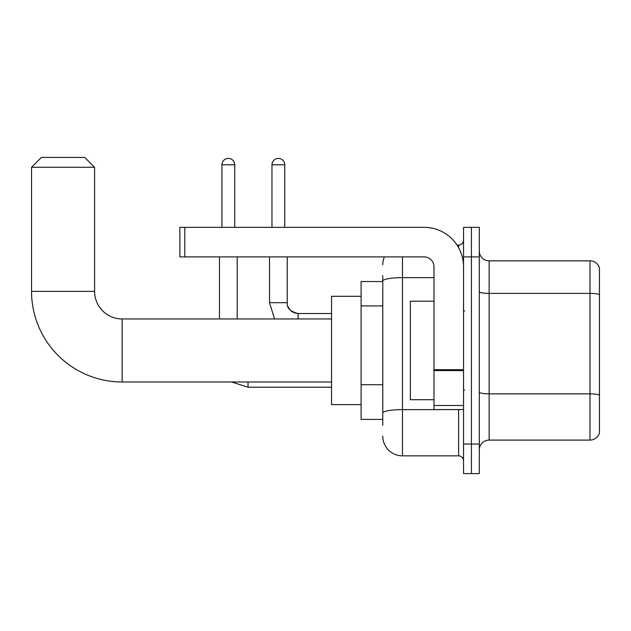 <?xml version="1.0" encoding="UTF-8"?>
<svg xmlns="http://www.w3.org/2000/svg" width="631" height="631" viewBox="0 0 631 631"><rect width="100%" height="100%" fill="white"/><g stroke="black" fill="none" stroke-linecap="round" stroke-linejoin="round"><path stroke-width="0.95" d="M382.772 425.318L382.772 281.055L382.772 281.521L361.098 281.521L361.098 419.41L382.772 419.41M463.533 444.035L463.533 473.581L471.412 473.581L471.412 444.035L471.412 473.581L479.292 473.581L479.292 444.035L471.412 444.035L471.412 256.896L471.412 444.035L463.533 444.035L463.533 256.896L471.412 256.896L471.412 227.349L471.412 256.896L479.292 256.896L479.292 444.035M479.292 256.896L479.292 227.349L463.533 227.349L463.533 256.896M402.468 256.896L402.468 455.85L458.611 455.85L458.611 409.558M457.041 245.08L458.611 245.08A4.922 4.922 0 0 0 463.533 240.151M382.772 416.452L382.772 413.029A19.695 3.423 180 0 1 402.468 409.614L458.611 409.614A4.922 0.852 0 0 0 460.315 409.558M433.986 277.632L402.468 277.632A19.695 3.423 180 0 0 382.772 281.055L382.772 275.613M463.533 460.772A4.922 4.922 0 0 0 458.611 455.85M382.772 264.775A19.695 19.695 0 0 1 384.413 256.896M402.468 455.85A19.695 19.695 0 0 1 382.772 436.155M479.292 449.942A9.851 9.851 0 0 1 489.143 440.091L589.993 440.091L589.993 260.84L489.143 260.84A9.851 9.851 0 0 1 479.292 250.988A9.851 9.851 0 0 0 489.143 260.84L489.143 440.091M599.45 267.93A9.851 9.851 0 0 0 589.993 260.84A9.851 9.851 0 0 1 599.45 267.93L599.45 433A9.851 9.851 0 0 1 589.993 440.091M599.45 294.764L599.45 395.085A9.851 1.712 180 0 0 589.993 393.854L489.143 393.854A9.851 1.712 -0 0 1 479.292 392.143M331.551 381.984L122.162 381.984A90.612 90.612 0 0 1 31.55 291.372L31.55 167.27L41.401 157.419L84.735 157.419L94.587 167.27L31.55 167.27M122.162 381.984L122.162 318.947A27.575 27.575 0 0 1 94.587 291.372L94.587 167.27M361.098 296.294L331.551 296.294L331.551 404.637L361.098 404.637M221.931 227.349L221.931 164.809A6.405 6.405 0 0 1 228.335 158.405A6.405 6.405 0 0 1 234.74 164.809L234.74 227.349M237.201 318.947L237.201 256.896M219.47 318.947L219.47 256.896M271.969 227.349L271.969 164.809A6.405 6.405 0 0 1 278.366 158.405A6.405 6.405 0 0 1 284.77 164.809L284.77 227.349M463.533 409.558L433.986 409.558L433.986 369.734L463.533 369.734M463.533 266.747A39.398 39.398 0 0 0 424.135 227.349L184.804 227.349L184.804 256.896L424.135 256.896A9.851 9.851 0 0 1 433.986 266.747L433.986 369.734M184.804 256.896L179.874 256.896L179.874 227.349L184.804 227.349M433.986 301.216L410.347 301.216L410.347 399.707L433.986 399.707M382.772 305.94L361.098 305.94M382.772 384.729L361.098 384.729M458.611 247.675L458.611 245.08M599.45 294.622A9.851 1.712 180 0 0 589.993 293.391L489.143 293.391A9.851 1.712 0 0 1 479.292 291.68M31.55 291.372L94.587 291.372M231.577 381.984L248.03 387.205L231.577 381.984L248.03 387.205L231.577 381.984L248.03 387.205L231.577 381.984L248.03 387.205L231.577 381.984L248.03 387.205L231.577 381.984L248.03 387.205L248.03 381.984M221.931 164.809L234.74 164.809M274.58 318.947L269.508 302.699L274.58 318.947L269.508 302.699L274.58 318.947L269.508 302.699L274.58 318.947L269.508 302.699L274.58 318.947L269.508 302.699L274.58 318.947L269.508 302.699L287.215 302.699C286.64 307.952 290.252 311.564 298.069 313.528L298.069 318.947M271.969 164.809L284.77 164.809M463.533 370.586L433.986 370.586M433.986 405.488L463.533 405.488M331.551 318.947L122.162 318.947M331.551 387.205L248.03 387.205M287.231 256.896L287.231 302.699C286.64 307.952 290.252 311.564 298.069 313.528C290.252 311.564 286.64 307.952 287.231 302.699C286.64 307.952 290.252 311.564 298.069 313.528C290.252 311.564 286.64 307.952 287.231 302.699C286.64 307.952 290.252 311.564 298.069 313.528C290.252 311.564 286.64 307.952 287.231 302.699C286.64 307.952 290.252 311.564 298.069 313.528C290.252 311.564 286.64 307.952 287.231 302.699L287.239 303.054M287.957 306.603L290.402 310.349M291.206 311.083L292.926 312.235M294.164 312.802L298.069 313.528C290.252 311.564 286.64 307.952 287.231 302.699M331.551 313.528L298.069 313.528M269.508 302.699L269.508 256.896M464.519 311.067L463.533 310.081M464.519 389.863L463.533 390.849"/></g></svg>
